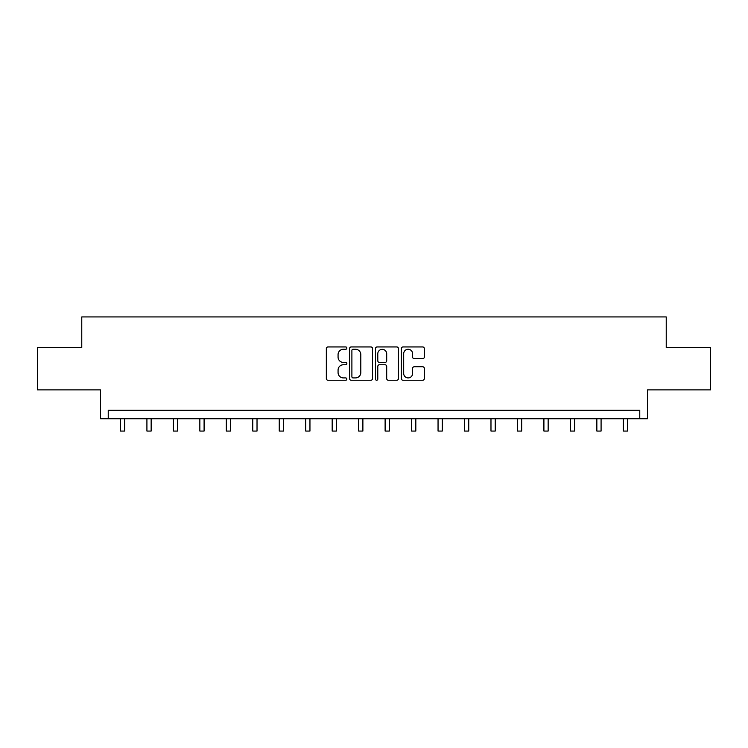 <?xml version="1.0" encoding="UTF-8"?>
<svg xmlns="http://www.w3.org/2000/svg" width="748" height="748" viewBox="0 0 748 748"><rect width="100%" height="100%" fill="white"/><g stroke="black" fill="none" stroke-linecap="round" stroke-linejoin="round"><path stroke-width="1.12" d="M346.857 348.101A1.169 1.169 0 0 0 345.688 346.941L327.998 346.941A1.664 1.664 0 0 0 326.334 348.605L326.334 378.582A1.664 1.664 0 0 0 327.998 380.246L345.688 380.246A1.169 1.169 0 0 0 346.857 379.077A1.169 1.169 0 0 0 345.688 377.918L343.397 377.918A5.33 5.33 0 0 1 338.068 372.588L338.068 370.082A5.33 5.33 0 0 1 343.397 364.753L345.688 364.753A1.169 1.169 0 0 0 346.857 363.593A1.169 1.169 0 0 0 345.688 362.425L343.397 362.425A5.33 5.33 0 0 1 338.068 357.095L338.068 354.599A5.33 5.33 0 0 1 343.397 349.269L345.688 349.269A1.169 1.169 0 0 0 346.857 348.101M37.4 347.474L37.4 389.886L100.513 389.886L100.513 418.73L647.488 418.73L647.488 389.886L710.6 389.886L710.6 347.474L666.234 347.474L666.234 316.937L81.766 316.937L81.766 347.474L37.4 347.474M422.667 358.675A1.664 1.664 0 0 0 424.331 357.011L424.331 348.605A1.664 1.664 0 0 0 422.667 346.941L403.022 346.941A1.664 1.664 0 0 0 401.349 348.605L401.349 378.582A1.664 1.664 0 0 0 403.022 380.246L422.667 380.246A1.664 1.664 0 0 0 424.331 378.582L424.331 368.418A1.664 1.664 0 0 0 422.667 366.754L414.261 366.754A1.664 1.664 0 0 0 412.597 368.418L412.597 373.458A4.451 4.451 0 0 1 408.137 377.918A4.451 4.451 0 0 1 403.686 373.458L403.686 353.729A4.451 4.451 0 0 1 408.137 349.269A4.451 4.451 0 0 1 412.597 353.729L412.597 357.011A1.664 1.664 0 0 0 414.261 358.675L422.667 358.675M639.764 418.73L639.764 410.25L108.236 410.25L108.236 418.73M372.541 348.605A1.664 1.664 0 0 0 370.877 346.941L351.223 346.941A1.664 1.664 0 0 0 349.559 348.605L349.559 378.582A1.664 1.664 0 0 0 351.223 380.246L370.877 380.246A1.664 1.664 0 0 0 372.541 378.582L372.541 348.605M377.123 346.941L396.777 346.941A1.664 1.664 0 0 1 398.441 348.605L398.441 378.582A1.664 1.664 0 0 1 396.777 380.246L388.362 380.246A1.664 1.664 0 0 1 386.697 378.582L386.697 366.426A1.664 1.664 0 0 0 385.033 364.753L379.451 364.753A1.664 1.664 0 0 0 377.787 366.426L377.787 379.077A1.169 1.169 0 0 1 376.627 380.246A1.169 1.169 0 0 1 375.459 379.077L375.459 348.605A1.664 1.664 0 0 1 377.123 346.941M353.056 349.269A1.169 1.169 0 0 0 351.897 350.438L351.897 376.749A1.169 1.169 0 0 0 353.056 377.918L355.478 377.918A5.33 5.33 0 0 0 360.807 372.588L360.807 354.599A5.33 5.33 0 0 0 355.478 349.269L353.056 349.269M386.697 353.804A4.451 4.451 0 0 0 382.247 349.353A4.451 4.451 0 0 0 377.787 353.804L377.787 360.76A1.664 1.664 0 0 0 379.451 362.425L385.033 362.425A1.664 1.664 0 0 0 386.697 360.76L386.697 353.804M120.447 418.73L120.447 431.063L124.692 431.063L124.692 418.73M146.917 418.73L146.917 431.063L151.152 431.063L151.152 418.73M173.377 418.73L173.377 431.063L177.622 431.063L177.622 418.73M199.847 418.73L199.847 431.063L204.092 431.063L204.092 418.73M226.317 418.73L226.317 431.063L230.552 431.063L230.552 418.73M252.777 418.73L252.777 431.063L257.022 431.063L257.022 418.73M279.247 418.73L279.247 431.063L283.492 431.063L283.492 418.73M305.717 418.73L305.717 431.063L309.953 431.063L309.953 418.73M332.177 418.73L332.177 431.063L336.422 431.063L336.422 418.73M358.647 418.73L358.647 431.063L362.883 431.063L362.883 418.73M385.117 418.73L385.117 431.063L389.353 431.063L389.353 418.73M411.578 418.73L411.578 431.063L415.823 431.063L415.823 418.73M438.048 418.73L438.048 431.063L442.283 431.063L442.283 418.73M464.508 418.73L464.508 431.063L468.753 431.063L468.753 418.73M490.978 418.73L490.978 431.063L495.223 431.063L495.223 418.73M517.448 418.73L517.448 431.063L521.683 431.063L521.683 418.73M543.908 418.73L543.908 431.063L548.153 431.063L548.153 418.73M570.378 418.73L570.378 431.063L574.623 431.063L574.623 418.73M596.848 418.73L596.848 431.063L601.083 431.063L601.083 418.73M623.308 418.73L623.308 431.063L627.553 431.063L627.553 418.73"/></g></svg>
